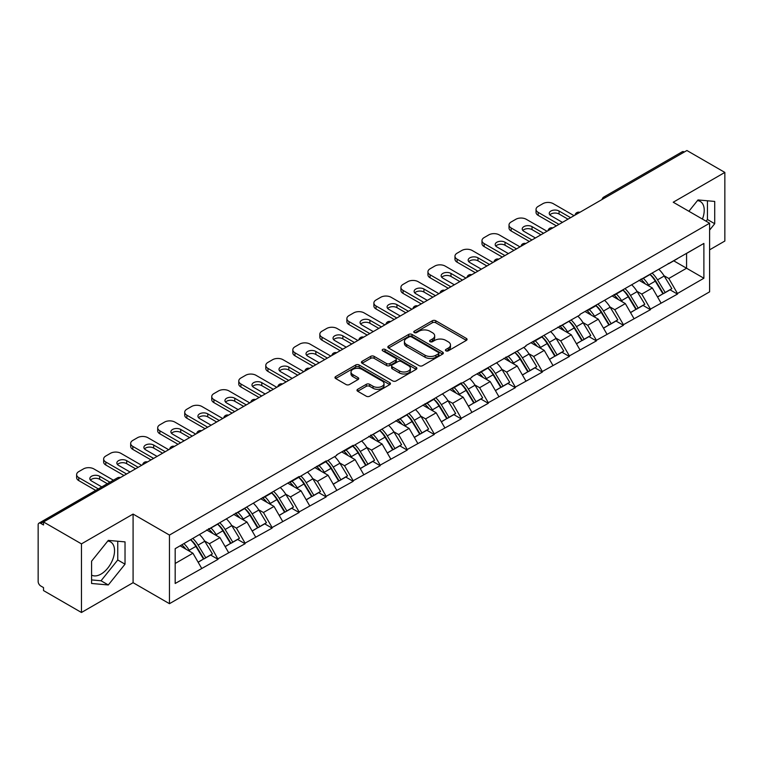 <?xml version="1.0" encoding="UTF-8"?>
<svg xmlns="http://www.w3.org/2000/svg" width="763" height="763" viewBox="0 0 763 763"><rect width="100%" height="100%" fill="white"/><g stroke="black" fill="none" stroke-linecap="round" stroke-linejoin="round"><path stroke-width="1.14" d="M445.907 350.827A1.679 0.973 0 0 0 448.282 350.827L466.355 340.393A2.403 1.392 0 0 0 467.061 339.411A2.403 1.392 0 0 0 466.355 338.429L435.749 320.756A2.403 1.392 0 0 0 432.344 320.756L414.28 331.19A1.679 0.973 0 0 0 413.784 331.876A1.679 0.973 0 0 0 414.28 332.563A1.679 0.973 0 0 0 416.655 332.563L418.992 331.218A7.697 4.444 0 0 1 429.874 331.218L432.43 332.687A7.697 4.444 0 0 1 434.681 335.825A7.697 4.444 0 0 1 432.43 338.972L430.094 340.317A1.679 0.973 0 0 0 429.598 341.004A1.679 0.973 0 0 0 430.094 341.69A1.679 0.973 0 0 0 432.468 341.69L434.815 340.346A7.697 4.444 0 0 1 445.697 340.346L448.243 341.814A7.697 4.444 0 0 1 450.494 344.962A7.697 4.444 0 0 1 448.243 348.1L445.907 349.454A1.679 0.973 0 0 0 445.411 350.141A1.679 0.973 0 0 0 445.907 350.827L445.907 349.454M91.589 575.092A19.113 11.035 120 0 0 101.031 574.081A19.113 11.035 120 0 0 113.515 557.238A19.113 11.035 120 0 0 110.587 541.93A19.113 11.035 120 0 0 107.764 541.062M697.458 200.612A19.113 11.035 -60 0 1 700.281 201.48A19.113 11.035 -60 0 1 702.418 219.076M357.694 389.283A2.403 1.392 0 0 0 356.989 390.265A2.403 1.392 0 0 0 357.694 391.247L366.288 396.207A2.403 1.392 0 0 0 369.683 396.207L389.75 384.619A2.403 1.392 0 0 0 390.456 383.636A2.403 1.392 0 0 0 389.75 382.654L359.144 364.981A2.403 1.392 0 0 0 355.739 364.981L335.672 376.569A2.403 1.392 0 0 0 334.976 377.551A2.403 1.392 0 0 0 335.672 378.534L346.049 384.523A2.403 1.392 0 0 0 349.454 384.523L358.038 379.564A2.403 1.392 0 0 0 358.744 378.582A2.403 1.392 0 0 0 358.038 377.599L352.897 374.633A6.428 3.71 0 0 1 351.009 372.001A6.428 3.71 0 0 1 354.976 368.577A6.428 3.71 0 0 1 361.986 369.378L382.139 381.014A6.428 3.71 0 0 1 384.027 383.636A6.428 3.71 0 0 1 380.05 387.07A6.428 3.71 0 0 1 373.04 386.259L369.683 384.323A2.403 1.392 0 0 0 366.288 384.323L357.694 389.283L357.694 391.247M133.086 514.071L81.46 543.876L43.52 521.968L686.91 150.511L724.85 172.419L673.224 202.224L709.609 223.225L169.462 535.073L133.086 514.071L133.086 582.684L169.462 603.686L169.462 535.073M419.164 365.668A2.403 1.392 0 0 0 422.568 365.668L442.635 354.089A2.403 1.392 0 0 0 443.332 353.107A2.403 1.392 0 0 0 442.635 352.125L412.02 334.452A2.403 1.392 0 0 0 408.625 334.452L388.558 346.04A2.403 1.392 0 0 0 387.852 347.022A2.403 1.392 0 0 0 388.558 348.004L419.164 365.668M383.369 351.19A1.679 0.973 0 0 1 385.077 351.428L385.077 349.425L416.188 367.394A2.403 1.392 0 0 1 416.894 368.376A2.403 1.392 0 0 1 416.188 369.349L396.121 380.937A2.403 1.392 0 0 1 392.726 380.937L362.12 363.264L370.704 358.343L370.704 356.35L362.12 361.3A2.403 1.392 0 0 0 361.414 362.282A2.403 1.392 0 0 0 362.12 363.264L362.12 361.3M370.704 358.343A2.403 1.392 0 0 1 374.108 358.343L374.108 356.35A2.403 1.392 0 0 0 370.704 356.35M374.108 356.35L386.517 363.512A2.403 1.392 0 0 0 389.922 363.512L395.615 360.222A2.403 1.392 0 0 0 396.321 359.239A2.403 1.392 0 0 0 395.615 358.257L382.692 350.799A1.679 0.973 0 0 1 382.196 350.112A1.679 0.973 0 0 1 383.236 349.216A1.679 0.973 0 0 1 385.077 349.425M169.462 603.686L709.609 291.838L709.609 223.225M190.712 539.708A16.414 9.48 -120 0 1 196.339 546.279L203.988 558.907L210.655 555.054L218.056 559.327L209.396 543.723L204.589 540.957M218.056 559.327L175.175 583.485L175.175 548.673L299.125 476.513L299.125 477.113L326.154 460.909L326.154 461.51L336.721 455.416L336.721 454.815L353.174 445.306L353.174 445.907L461.272 382.902L461.272 383.503L471.839 377.399L471.839 376.798L525.888 346.192L525.888 345.591L579.937 314.985L579.937 314.385L703.887 243.426L703.887 278.237L677.468 293.488L668.808 278.485L664.01 275.71M650.133 274.461A16.414 9.48 -120 0 1 655.751 281.032L663.4 293.669L670.067 289.816L677.468 294.089L677.468 293.488M677.468 294.089L650.448 309.091L641.788 294.089L636.981 291.313M623.104 290.064A16.414 9.48 -120 0 1 628.731 296.635L636.38 309.263L643.047 305.419L650.448 309.692L650.448 309.091M650.448 309.692L623.419 324.695L614.759 309.692L609.961 306.917M596.084 305.667A16.414 9.48 -120 0 1 601.702 312.239L609.351 324.866L616.018 321.023L623.419 325.296L623.419 324.695M623.419 325.296L596.399 340.298L587.739 325.296L582.932 322.52M569.055 321.271A16.414 9.48 -120 0 1 574.682 327.842L582.331 340.47L588.998 336.626L596.399 340.889L596.399 340.298M596.399 340.889L569.37 355.892L560.71 340.889L555.912 338.123M542.035 336.874A16.414 9.48 -120 0 1 547.653 343.445L555.302 356.073L561.969 352.22L569.37 356.493L569.37 355.892M569.37 356.493L542.35 371.495L533.69 356.493L528.883 353.727M515.006 352.477A16.414 9.48 -120 0 1 520.633 359.049L528.282 371.676L534.949 367.823L542.35 372.096L542.35 371.495M542.35 372.096L515.321 387.099L506.661 372.096L501.863 369.33M487.986 368.081A16.414 9.48 -120 0 1 493.604 374.652L501.253 387.28L507.92 383.427L515.321 387.699L515.321 387.099M515.321 387.699L488.301 402.702L479.641 387.699L474.834 384.934M460.957 383.684A16.414 9.48 -120 0 1 466.584 390.255L474.233 402.883L480.9 399.03L488.301 403.303L488.301 402.702M488.301 403.303L461.272 418.305L452.612 403.303L447.814 400.537M433.937 399.287A16.414 9.48 -120 0 1 439.555 405.849L447.204 418.486L453.871 414.633L461.272 418.906L461.272 418.305M461.272 418.906L434.252 433.909L425.592 418.906L420.785 416.14M406.908 414.891A16.414 9.48 -120 0 1 412.535 421.453L420.184 434.09L426.851 430.237L434.252 434.509L434.252 433.909M434.252 434.509L407.223 449.512L398.563 434.509L393.765 431.734M379.888 430.485A16.414 9.48 -120 0 1 385.506 437.056L393.155 449.693L399.822 445.84L407.223 450.113L407.223 449.512M407.223 450.113L380.203 465.115L371.543 450.113L366.736 447.337M352.859 446.088A16.414 9.48 -120 0 1 358.486 452.659L366.135 465.296L372.802 461.443L380.203 465.716L380.203 465.115M380.203 465.716L353.174 480.719L344.514 465.716L339.716 462.941M325.839 461.691A16.414 9.48 -120 0 1 331.457 468.263L339.106 480.89L345.773 477.047L353.174 481.319L353.174 480.719M353.174 481.319L326.154 496.322L317.494 481.319L312.687 478.544M298.81 477.295A16.414 9.48 -120 0 1 304.437 483.866L312.086 496.494L318.753 492.65L326.154 496.923L326.154 496.322M326.154 496.923L299.125 511.925L290.465 496.923L285.667 494.147M271.79 492.898A16.414 9.48 -120 0 1 277.408 499.469L285.057 512.097L291.724 508.253L299.125 512.517L299.125 511.925M299.125 512.517L272.105 527.519L263.445 512.517L258.638 509.751M244.761 508.501A16.414 9.48 -120 0 1 250.388 515.073L258.037 527.7L264.704 523.847L272.105 528.12L272.105 527.519M272.105 528.12L245.076 543.122L236.416 528.12L231.618 525.354M217.741 524.105A16.414 9.48 -120 0 1 223.359 530.676L231.008 543.304L237.674 539.451L245.076 543.723L245.076 543.122M245.076 543.723L218.056 558.726M208.871 528.625L209.396 528.921L218.056 523.923M209.396 543.723L219.963 537.629L206.62 529.923M228.623 552.631L219.963 537.629M235.901 513.022L236.416 513.318L245.076 508.32M236.416 528.12L246.983 522.026L233.64 514.319M255.643 537.028L246.983 522.026M262.92 497.419L263.445 497.714L272.105 492.717M263.445 512.517L274.012 506.422L260.669 498.716M282.672 521.425L274.012 506.422M289.95 481.815L290.465 482.111L299.125 477.113M290.465 496.923L301.032 490.819L287.689 483.113M309.692 505.821L301.032 490.819M316.969 466.212L317.494 466.517L326.154 461.51M317.494 481.319L328.061 475.215L314.718 467.509M336.721 490.218L328.061 475.215M343.999 450.609L344.514 450.914L353.174 445.907M344.514 465.716L355.081 459.612L341.738 451.915M363.741 474.615L355.081 459.612M371.018 435.005L371.543 435.311L380.203 430.303M371.543 450.113L382.11 444.009L368.767 436.312M390.77 459.011L382.11 444.009M398.048 419.402L398.563 419.707L407.223 414.71M398.563 434.509L409.13 428.405L395.787 420.709M417.79 443.408L409.13 428.405M425.067 403.799L425.592 404.104L434.252 399.106M425.592 418.906L436.159 412.802L422.816 405.105M444.819 427.805L436.159 412.802M452.097 388.205L452.612 388.501L461.272 383.503M452.612 403.303L463.179 397.199L449.836 389.502M471.839 412.201L463.179 397.199M479.116 372.602L479.641 372.897L488.301 367.9M479.641 387.699L490.208 381.595L476.865 373.899M498.868 396.607L490.208 381.595M506.146 356.998L506.661 357.294L515.321 352.296M506.661 372.096L517.228 366.002L503.885 358.295M525.888 381.004L517.228 366.002M533.165 341.395L533.69 341.69L542.35 336.693M533.69 356.493L544.257 350.398L530.914 342.692M552.917 365.401L544.257 350.398M560.195 325.791L560.71 326.087L569.37 321.089M560.71 340.889L571.277 334.795L557.934 327.089M579.937 349.797L571.277 334.795M587.214 310.188L587.739 310.493L596.399 305.486M587.739 325.296L598.306 319.192L584.963 311.485M606.966 334.194L598.306 319.192M614.244 294.585L614.759 294.89L623.419 289.883M614.759 309.692L625.326 303.588L611.983 295.882M633.986 318.591L625.326 303.588M641.263 278.981L641.788 279.287L650.448 274.279M641.788 294.089L652.355 287.985L639.013 280.288M661.016 302.987L652.355 287.985M684.316 152.009L605.841 197.321M604.735 197.96A3.672 2.117 120 0 1 605.669 197.216A3.672 2.117 60 0 0 603.829 197.035L682.303 151.732A3.672 2.117 60 0 1 684.144 151.913M668.293 263.378L668.808 263.683L677.468 258.676M668.808 278.485L686.566 268.233L686.566 253.43L703.887 243.426M673.748 260.832L703.887 278.237M709.609 249.825L724.85 241.032L724.85 172.419M81.46 543.876L81.46 612.489L43.52 590.581L43.52 587.586L40.744 585.984A3.672 2.117 -120 0 1 38.15 581.482L38.15 524.868A3.672 2.117 -120 0 1 38.913 523.189A3.672 2.117 -120 0 1 40.744 523.37L43.52 524.973L43.52 521.968M81.46 612.489L133.086 582.684M175.175 563.475L192.934 553.223L180.116 545.822M201.594 568.225L192.934 553.223M655.369 281.328L656.228 281.824M628.35 296.931L629.208 297.427M601.32 312.534L602.179 313.03M574.301 328.138L575.159 328.634M547.271 343.741L548.13 344.237M520.252 359.344L521.11 359.831M493.222 374.938L494.081 375.434M466.203 390.542L467.061 391.038M439.173 406.145L440.032 406.641M412.154 421.748L413.012 422.244M385.124 437.352L385.983 437.848M358.105 452.955L358.963 453.451M331.075 468.558L331.934 469.054M304.055 484.162L304.914 484.658M277.026 499.765L277.885 500.261M250.006 515.368L250.865 515.864M222.977 530.972L223.836 531.458M195.957 546.566L196.816 547.061M709.609 230.073L714.712 223.721L714.712 201.432L698.002 199.935L688.894 211.265M125.027 541.883L108.308 540.385L91.589 561.187L91.589 583.476L108.308 584.963L125.027 564.172L125.027 541.883M446.574 351.066L448.243 350.103A7.697 4.444 0 0 0 450.494 346.955L450.494 344.962M434.681 335.825L434.681 337.828A7.697 4.444 0 0 1 432.43 340.966L430.761 341.929M466.355 338.429L466.355 340.393L435.749 322.759A2.403 1.392 0 0 0 432.344 322.759L414.948 332.802M442.597 354.108L412.02 336.454A2.403 1.392 0 0 0 408.625 336.454L388.586 348.023M438.382 353.794A1.679 0.973 0 0 0 438.878 353.107A1.679 0.973 0 0 0 438.382 352.42L411.515 336.912A1.679 0.973 0 0 0 409.13 336.912L406.669 338.333A7.697 4.444 0 0 0 404.419 341.471A7.697 4.444 0 0 0 406.669 344.618L425.029 355.215A7.697 4.444 0 0 0 435.911 355.215L438.382 353.794L438.382 355.796A1.679 0.973 0 0 0 438.878 355.11L438.878 353.107M404.419 341.471L404.419 343.474A7.697 4.444 0 0 0 406.669 346.612L406.669 344.618M438.382 355.796L435.911 357.218A7.697 4.444 0 0 1 425.029 357.218L406.669 346.612M374.108 358.343L386.517 365.515A2.403 1.392 0 0 0 389.922 365.515L395.615 362.225A2.403 1.392 0 0 0 396.321 361.242L396.321 359.239M385.077 351.428L416.159 369.368M399.402 370.952A6.428 3.71 0 0 0 406.412 371.753A6.428 3.71 0 0 0 410.38 368.319A6.428 3.71 0 0 0 408.501 365.696L401.395 361.595A2.403 1.392 0 0 0 398 361.595L392.296 364.886A2.403 1.392 0 0 0 391.6 365.868A2.403 1.392 0 0 0 392.296 366.85L399.402 370.952L399.402 372.945A6.428 3.71 0 0 0 406.412 373.756A6.428 3.71 0 0 0 410.38 370.322L410.38 368.319M391.6 365.868L391.6 367.871A2.403 1.392 0 0 0 392.296 368.853L392.296 366.85M399.402 372.945L392.296 368.853M384.027 383.636L384.027 385.639A6.428 3.71 0 0 1 380.05 389.073A6.428 3.71 0 0 1 373.04 388.262L369.683 386.326A2.403 1.392 0 0 0 366.288 386.326L357.733 391.266M351.009 372.001L351.009 374.004A6.428 3.71 0 0 0 352.897 376.626L352.897 374.633M358.009 379.583L352.897 376.626M389.721 384.638L359.144 366.984A2.403 1.392 0 0 0 355.739 366.984L335.71 378.553M706.09 221.194L707.444 219.515L707.444 200.774M707.444 219.515L714.712 223.721M91.589 579.928L101.031 580.767L117.75 559.975L117.75 541.234M117.75 559.975L125.027 564.172M101.031 580.767L108.308 584.963M574.053 215.671L553.261 203.673A7.353 4.244 0 0 0 542.865 203.673L538.192 206.372A7.353 4.244 0 0 0 536.036 209.377A7.353 4.244 0 0 0 538.192 212.372L538.192 215.376L556.38 225.877M538.192 215.376A7.353 4.244 180 0 1 536.036 212.372L536.036 209.377M549.856 214.87A5.761 3.329 180 0 1 559.069 214.022L567.987 219.172M538.192 212.372L558.974 224.379M562.445 222.376L550.924 215.719A5.761 3.329 180 0 1 549.236 213.373A5.761 3.329 180 0 1 552.793 210.302A5.761 3.329 180 0 1 559.069 211.027L570.581 217.674M658.927 269.387A20.086 11.598 60 0 1 664.192 276.006L657.525 279.859A20.086 11.598 -120 0 0 652.26 273.24M657.525 279.859L665.174 292.487L671.841 288.643L664.192 276.006M663.4 293.669L665.174 292.487M670.067 289.816L671.841 288.643M640.767 279.268A16.414 9.48 60 0 1 645.298 283.912M643.333 278.39A20.086 11.598 60 0 1 648.598 285.009L649.351 286.259M657.572 297.026L662.923 293.793L655.264 281.156A20.086 11.598 -120 0 0 650 274.537M662.923 293.793L657.506 296.912M547.023 231.275L526.241 219.277A7.353 4.244 0 0 0 515.845 219.277L511.162 221.976A7.353 4.244 0 0 0 509.016 224.971A7.353 4.244 0 0 0 511.162 227.975L511.162 230.979L529.35 241.48M511.162 230.979A7.353 4.244 180 0 1 509.016 227.975L509.016 224.971M522.836 230.474A5.761 3.329 180 0 1 532.04 229.625L540.957 234.775M511.162 227.975L531.954 239.973M535.416 237.98L523.895 231.323A5.761 3.329 180 0 1 522.216 228.976A5.761 3.329 180 0 1 525.764 225.905A5.761 3.329 180 0 1 532.04 226.63L543.561 233.278M631.898 284.99A20.086 11.598 60 0 1 637.162 291.609L630.496 295.462A20.086 11.598 -120 0 0 625.231 288.843M630.496 295.462L638.145 308.09L644.811 304.237L637.162 291.609M636.38 309.263L638.145 308.09M643.047 305.419L644.811 304.237M613.748 294.871A16.414 9.48 60 0 1 618.278 299.516M616.313 293.993A20.086 11.598 60 0 1 621.578 300.612L622.331 301.852M630.553 312.63L635.894 309.396L628.245 296.759A20.086 11.598 -120 0 0 622.98 290.14M635.894 309.396L630.486 312.515M520.004 246.878L499.212 234.88A7.353 4.244 0 0 0 488.816 234.88L484.143 237.579A7.353 4.244 0 0 0 481.987 240.574A7.353 4.244 0 0 0 484.143 243.578L484.143 246.583L502.331 257.083M484.143 246.583A7.353 4.244 180 0 1 481.987 243.578L481.987 240.574M495.807 246.077A5.761 3.329 180 0 1 505.02 245.228L513.938 250.378M484.143 243.578L504.925 255.576M508.396 253.583L496.875 246.926A5.761 3.329 180 0 1 495.187 244.58A5.761 3.329 180 0 1 498.744 241.509A5.761 3.329 180 0 1 505.02 242.224L516.532 248.881M604.878 300.593A20.086 11.598 60 0 1 610.142 307.212L603.476 311.066A20.086 11.598 -120 0 0 598.211 304.447M603.476 311.066L611.125 323.693L617.792 319.84L610.142 307.212M609.351 324.866L611.125 323.693M616.018 321.023L617.792 319.84M586.718 310.474A16.414 9.48 60 0 1 591.249 315.119M589.284 309.597A20.086 11.598 60 0 1 594.549 316.216L595.302 317.456M603.523 328.233L608.874 324.99L601.215 312.363A20.086 11.598 -120 0 0 595.951 305.744M608.874 324.99L603.457 328.119M492.974 262.482L472.192 250.483A7.353 4.244 0 0 0 461.796 250.483L457.113 253.182A7.353 4.244 0 0 0 454.967 256.177A7.353 4.244 0 0 0 457.113 259.182L457.113 262.186L475.301 272.687M457.113 262.186A7.353 4.244 180 0 1 454.967 259.182L454.967 256.177M468.787 261.68A5.761 3.329 180 0 1 477.991 260.832L486.908 265.982M457.113 259.182L477.905 271.18M481.367 269.186L469.846 262.529A5.761 3.329 180 0 1 468.167 260.183A5.761 3.329 180 0 1 471.715 257.112A5.761 3.329 180 0 1 477.991 257.827L489.512 264.484M577.849 316.197A20.086 11.598 60 0 1 583.113 322.816L576.447 326.669A20.086 11.598 -120 0 0 571.182 320.04M576.447 326.669L584.096 339.297L590.762 335.443L583.113 322.816M582.331 340.47L584.096 339.297M588.998 336.626L590.762 335.443M559.699 326.078A16.414 9.48 60 0 1 564.229 330.722M562.264 325.2A20.086 11.598 60 0 1 567.529 331.819L568.282 333.059M576.504 343.836L581.845 340.594L574.196 327.966A20.086 11.598 -120 0 0 568.931 321.347M581.845 340.594L576.437 343.722M465.955 278.085L445.163 266.077A7.353 4.244 0 0 0 434.767 266.077L430.094 268.786A7.353 4.244 0 0 0 427.938 271.781A7.353 4.244 0 0 0 430.094 274.785L430.094 277.78L448.282 288.28M430.094 277.78A7.353 4.244 180 0 1 427.938 274.785L427.938 271.781M441.758 277.284A5.761 3.329 180 0 1 450.971 276.435L459.889 281.585M430.094 274.785L450.876 286.783M454.347 284.78L442.826 278.133A5.761 3.329 180 0 1 441.138 275.786A5.761 3.329 180 0 1 444.695 272.715A5.761 3.329 180 0 1 450.971 273.431L462.483 280.088M550.829 331.8A20.086 11.598 60 0 1 556.093 338.419L549.427 342.272A20.086 11.598 -120 0 0 544.162 335.644M549.427 342.272L557.076 354.9L563.743 351.047L556.093 338.419M555.302 356.073L557.076 354.9M561.969 352.22L563.743 351.047M532.669 341.681A16.414 9.48 60 0 1 537.2 346.326M535.235 340.794A20.086 11.598 60 0 1 540.5 347.423L541.253 348.662M549.474 359.44L554.825 356.197L547.166 343.569A20.086 11.598 -120 0 0 541.902 336.95M554.825 356.197L549.408 359.325M438.925 293.688L418.143 281.681A7.353 4.244 0 0 0 407.747 281.681L403.064 284.389A7.353 4.244 0 0 0 400.918 287.384A7.353 4.244 0 0 0 403.064 290.388L403.064 293.383L421.252 303.884M403.064 293.383A7.353 4.244 180 0 1 400.918 290.388L400.918 287.384M414.738 292.887A5.761 3.329 180 0 1 423.942 292.038L432.859 297.189M403.064 290.388L423.856 302.386M427.318 300.384L415.797 293.736A5.761 3.329 180 0 1 414.118 291.39A5.761 3.329 180 0 1 417.666 288.319A5.761 3.329 180 0 1 423.942 289.034L435.463 295.682M523.8 347.403A20.086 11.598 60 0 1 529.064 354.022L522.397 357.866A20.086 11.598 -120 0 0 517.133 351.247M522.397 357.866L530.047 370.503L536.713 366.65L529.064 354.022M528.282 371.676L530.047 370.503M534.949 367.823L536.713 366.65M505.65 357.284A16.414 9.48 60 0 1 510.18 361.929M508.215 356.397A20.086 11.598 60 0 1 513.48 363.026L514.233 364.266M522.455 375.043L527.796 371.8L520.147 359.173A20.086 11.598 -120 0 0 514.882 352.554M527.796 371.8L522.388 374.929M411.906 309.292L391.114 297.284A7.353 4.244 0 0 0 380.718 297.284L376.045 299.983A7.353 4.244 0 0 0 373.889 302.987A7.353 4.244 0 0 0 376.045 305.992L376.045 308.986L394.233 319.487M376.045 308.986A7.353 4.244 180 0 1 373.889 305.992L373.889 302.987M387.709 308.49A5.761 3.329 180 0 1 396.922 307.642L405.84 312.792M376.045 305.992L396.827 317.99M400.298 315.987L388.777 309.339A5.761 3.329 180 0 1 387.089 306.984A5.761 3.329 180 0 1 390.646 303.922A5.761 3.329 180 0 1 396.922 304.637L408.434 311.285M496.78 362.997A20.086 11.598 60 0 1 502.044 369.626L495.378 373.469A20.086 11.598 -120 0 0 490.113 366.85M495.378 373.469L503.027 386.107L509.694 382.253L502.044 369.626M501.253 387.28L503.027 386.107M507.92 383.427L509.694 382.253M478.62 372.888A16.414 9.48 60 0 1 483.151 377.532M481.186 372.001A20.086 11.598 60 0 1 486.451 378.62L487.204 379.869M495.425 390.646L500.776 387.404L493.117 374.776A20.086 11.598 -120 0 0 487.853 368.157M500.776 387.404L495.359 390.532M384.876 324.895L364.094 312.887A7.353 4.244 0 0 0 353.698 312.887L349.015 315.586A7.353 4.244 0 0 0 346.869 318.591A7.353 4.244 0 0 0 349.015 321.595L349.015 324.59L367.203 335.091M349.015 324.59A7.353 4.244 180 0 1 346.869 321.595L346.869 318.591M360.689 324.094A5.761 3.329 180 0 1 369.893 323.245L378.81 328.395M349.015 321.595L369.807 333.593M373.269 331.59L361.748 324.943A5.761 3.329 180 0 1 360.069 322.587A5.761 3.329 180 0 1 363.617 319.516A5.761 3.329 180 0 1 369.893 320.241L381.414 326.888M469.75 378.601A20.086 11.598 60 0 1 475.015 385.229L468.348 389.073A20.086 11.598 -120 0 0 463.084 382.454M468.348 389.073L475.998 401.71L482.664 397.857L475.015 385.229M474.233 402.883L475.998 401.71M480.9 399.03L482.664 397.857M451.601 388.481A16.414 9.48 60 0 1 456.131 393.126M454.166 387.604A20.086 11.598 60 0 1 459.431 394.223L460.184 395.472M468.406 406.25L473.747 403.007L466.098 390.379A20.086 11.598 -120 0 0 460.833 383.751M473.747 403.007L468.339 406.135M357.857 340.489L337.065 328.491A7.353 4.244 0 0 0 326.669 328.491L321.996 331.19A7.353 4.244 0 0 0 319.84 334.194A7.353 4.244 0 0 0 321.996 337.189L321.996 340.193L340.184 350.694M321.996 340.193A7.353 4.244 180 0 1 319.84 337.189L319.84 334.194M333.66 339.697A5.761 3.329 180 0 1 342.873 338.839L351.791 343.999M321.996 337.189L342.778 349.196M346.249 347.194L334.728 340.546A5.761 3.329 180 0 1 333.04 338.19A5.761 3.329 180 0 1 336.597 335.119A5.761 3.329 180 0 1 342.873 335.844L354.385 342.492M442.731 394.204A20.086 11.598 60 0 1 447.995 400.823L441.329 404.676A20.086 11.598 -120 0 0 436.064 398.057M441.329 404.676L448.978 417.313L455.645 413.46L447.995 400.823M447.204 418.486L448.978 417.313M453.871 414.633L455.645 413.46M424.571 404.085A16.414 9.48 60 0 1 429.102 408.73M427.137 403.207A20.086 11.598 60 0 1 432.402 409.826L433.155 411.076M441.376 421.853L446.727 418.61L439.068 405.983A20.086 11.598 -120 0 0 433.804 399.354M446.727 418.61L441.31 421.729M330.827 356.092L310.045 344.094A7.353 4.244 0 0 0 299.649 344.094L294.966 346.793A7.353 4.244 0 0 0 292.82 349.797A7.353 4.244 0 0 0 294.966 352.792L294.966 355.796L313.154 366.297M294.966 355.796A7.353 4.244 180 0 1 292.82 352.792L292.82 349.797M306.64 355.3A5.761 3.329 180 0 1 315.844 354.442L324.761 359.592M294.966 352.792L315.758 364.8M319.22 362.797L307.699 356.149A5.761 3.329 180 0 1 306.02 353.794A5.761 3.329 180 0 1 309.568 350.722A5.761 3.329 180 0 1 315.844 351.447L327.365 358.095M415.701 409.807A20.086 11.598 60 0 1 420.966 416.426L414.299 420.279A20.086 11.598 -120 0 0 409.035 413.66M414.299 420.279L421.949 432.907L428.615 429.064L420.966 416.426M420.184 434.09L421.949 432.907M426.851 430.237L428.615 429.064M397.552 419.688A16.414 9.48 60 0 1 402.082 424.333M400.117 418.811A20.086 11.598 60 0 1 405.382 425.43L406.135 426.679M414.357 437.457L419.698 434.214L412.049 421.577A20.086 11.598 -120 0 0 406.784 414.958M419.698 434.214L414.29 437.333M303.808 371.695L283.016 359.697A7.353 4.244 0 0 0 272.62 359.697L267.947 362.396A7.353 4.244 0 0 0 265.791 365.401A7.353 4.244 0 0 0 267.947 368.395L267.947 371.4L286.135 381.901M267.947 371.4A7.353 4.244 180 0 1 265.791 368.395L265.791 365.401M279.611 370.894A5.761 3.329 180 0 1 288.824 370.045L297.742 375.196M267.947 368.395L288.729 380.403M292.2 378.4L280.679 371.753A5.761 3.329 180 0 1 278.991 369.397A5.761 3.329 180 0 1 282.548 366.326A5.761 3.329 180 0 1 288.824 367.051L300.336 373.698M388.682 425.411A20.086 11.598 60 0 1 393.946 432.03L387.28 435.883A20.086 11.598 -120 0 0 382.015 429.264M387.28 435.883L394.929 448.51L401.596 444.667L393.946 432.03M393.155 449.693L394.929 448.51M399.822 445.84L401.596 444.667M370.522 435.291A16.414 9.48 60 0 1 375.053 439.936M373.088 434.414A20.086 11.598 60 0 1 378.353 441.033L379.106 442.282M387.327 453.05L392.678 449.817L385.019 437.18A20.086 11.598 -120 0 0 379.755 430.561M392.678 449.817L387.261 452.936M276.778 387.299L255.996 375.301A7.353 4.244 0 0 0 245.6 375.301L240.917 378A7.353 4.244 0 0 0 238.771 381.004A7.353 4.244 0 0 0 240.917 383.999L240.917 387.003L259.105 397.504M240.917 387.003A7.353 4.244 180 0 1 238.771 383.999L238.771 381.004M252.591 386.498A5.761 3.329 180 0 1 261.795 385.649L270.712 390.799M240.917 383.999L261.709 396.007M265.171 394.004L253.65 387.346A5.761 3.329 180 0 1 251.971 385A5.761 3.329 180 0 1 255.519 381.929A5.761 3.329 180 0 1 261.795 382.654L273.316 389.302M361.652 441.014A20.086 11.598 60 0 1 366.917 447.633L360.25 451.486A20.086 11.598 -120 0 0 354.986 444.867M360.25 451.486L367.9 464.114L374.566 460.27L366.917 447.633M366.135 465.296L367.9 464.114M372.802 461.443L374.566 460.27M343.503 450.895A16.414 9.48 60 0 1 348.033 455.54M346.068 450.017A20.086 11.598 60 0 1 351.333 456.636L352.086 457.886M360.308 468.654L365.649 465.42L358 452.783A20.086 11.598 -120 0 0 352.735 446.164M365.649 465.42L360.241 468.539M249.759 402.902L228.967 390.904A7.353 4.244 0 0 0 218.571 390.904L213.898 393.603A7.353 4.244 0 0 0 211.742 396.598A7.353 4.244 0 0 0 213.898 399.602L213.898 402.606L232.086 413.107M213.898 402.606A7.353 4.244 180 0 1 211.742 399.602L211.742 396.598M225.562 402.101A5.761 3.329 180 0 1 234.775 401.252L243.693 406.402M213.898 399.602L234.68 411.6M238.151 409.607L226.63 402.95A5.761 3.329 180 0 1 224.942 400.604A5.761 3.329 180 0 1 228.499 397.533A5.761 3.329 180 0 1 234.775 398.257L246.287 404.905M334.633 456.617A20.086 11.598 60 0 1 339.897 463.236L333.231 467.09A20.086 11.598 -120 0 0 327.966 460.471M333.231 467.09L340.88 479.717L347.546 475.864L339.897 463.236M339.106 480.89L340.88 479.717M345.773 477.047L347.546 475.864M316.473 466.498A16.414 9.48 60 0 1 321.004 471.143M319.039 465.621A20.086 11.598 60 0 1 324.304 472.24L325.057 473.48M333.278 484.257L338.629 481.014L330.97 468.387A20.086 11.598 -120 0 0 325.706 461.768M338.629 481.014L333.212 484.143M222.729 418.505L201.947 406.507A7.353 4.244 0 0 0 191.551 406.507L186.868 409.206A7.353 4.244 0 0 0 184.722 412.201A7.353 4.244 0 0 0 186.868 415.206L186.868 418.21L205.056 428.711M186.868 418.21A7.353 4.244 180 0 1 184.722 415.206L184.722 412.201M198.542 417.704A5.761 3.329 180 0 1 207.746 416.856L216.663 422.006M186.868 415.206L207.66 427.204M211.122 425.21L199.601 418.553A5.761 3.329 180 0 1 197.922 416.207A5.761 3.329 180 0 1 201.47 413.136A5.761 3.329 180 0 1 207.746 413.851L219.267 420.508M307.603 472.221A20.086 11.598 60 0 1 312.868 478.84L306.201 482.693A20.086 11.598 -120 0 0 300.937 476.074M306.201 482.693L313.851 495.321L320.517 491.467L312.868 478.84M312.086 496.494L313.851 495.321M318.753 492.65L320.517 491.467M289.454 482.102A16.414 9.48 60 0 1 293.984 486.746M292.019 481.224A20.086 11.598 60 0 1 297.284 487.843L298.037 489.083M306.259 499.86L311.6 496.618L303.951 483.99A20.086 11.598 -120 0 0 298.686 477.371M311.6 496.618L306.192 499.746M195.709 434.109L174.918 422.111A7.353 4.244 0 0 0 164.522 422.111L159.849 424.81A7.353 4.244 0 0 0 157.693 427.805A7.353 4.244 0 0 0 159.849 430.809L159.849 433.804L178.037 444.314M159.849 433.804A7.353 4.244 180 0 1 157.693 430.809L157.693 427.805M171.513 433.308A5.761 3.329 180 0 1 180.726 432.459L189.644 437.609M159.849 430.809L180.631 442.807M184.102 440.814L172.581 434.157A5.761 3.329 180 0 1 170.893 431.81A5.761 3.329 180 0 1 174.45 428.739A5.761 3.329 180 0 1 180.726 429.455L192.238 436.112M280.584 487.824A20.086 11.598 60 0 1 285.848 494.443L279.182 498.296A20.086 11.598 -120 0 0 273.917 491.668M279.182 498.296L286.831 510.924L293.497 507.071L285.848 494.443M285.057 512.097L286.831 510.924M291.724 508.253L293.497 507.071M262.424 497.705A16.414 9.48 60 0 1 266.955 502.35M264.99 496.827A20.086 11.598 60 0 1 270.255 503.446L271.008 504.686M279.229 515.464L284.58 512.221L276.921 499.593A20.086 11.598 -120 0 0 271.657 492.974M284.58 512.221L279.163 515.349M168.68 449.712L147.898 437.704A7.353 4.244 0 0 0 137.502 437.704L132.819 440.413A7.353 4.244 0 0 0 130.673 443.408A7.353 4.244 0 0 0 132.819 446.412L132.819 449.407L151.007 459.908M132.819 449.407A7.353 4.244 180 0 1 130.673 446.412L130.673 443.408M144.493 448.911A5.761 3.329 180 0 1 153.697 448.062L162.614 453.212M132.819 446.412L153.611 458.41M157.073 456.408L145.552 449.76A5.761 3.329 180 0 1 143.873 447.414A5.761 3.329 180 0 1 147.421 444.343A5.761 3.329 180 0 1 153.697 445.058L165.218 451.715M253.554 503.427A20.086 11.598 60 0 1 258.819 510.046L252.152 513.9A20.086 11.598 -120 0 0 246.888 507.271M252.152 513.9L259.801 526.527L266.468 522.674L258.819 510.046M258.037 527.7L259.801 526.527M264.704 523.847L266.468 522.674M235.405 513.308A16.414 9.48 60 0 1 239.935 517.953M237.97 512.421A20.086 11.598 60 0 1 243.235 519.05L243.988 520.29M252.21 531.067L257.551 527.824L249.902 515.197A20.086 11.598 -120 0 0 244.637 508.578M257.551 527.824L252.143 530.953M141.66 465.316L120.869 453.308A7.353 4.244 0 0 0 110.473 453.308L105.799 456.016A7.353 4.244 0 0 0 103.644 459.011A7.353 4.244 0 0 0 105.799 462.016L105.799 465.01L123.987 475.511M105.799 465.01A7.353 4.244 180 0 1 103.644 462.016L103.644 459.011M117.464 464.514A5.761 3.329 180 0 1 126.677 463.666L135.595 468.816M105.799 462.016L126.582 474.014M130.053 472.011L118.532 465.363A5.761 3.329 180 0 1 116.844 463.017A5.761 3.329 180 0 1 120.401 459.946A5.761 3.329 180 0 1 126.677 460.661L138.189 467.309M226.535 519.031A20.086 11.598 60 0 1 231.799 525.65L225.133 529.493A20.086 11.598 -120 0 0 219.868 522.874M225.133 529.493L232.782 542.131L239.448 538.277L231.799 525.65M231.008 543.304L232.782 542.131M237.674 539.451L239.448 538.277M208.375 528.912A16.414 9.48 60 0 1 212.906 533.556M210.941 528.025A20.086 11.598 60 0 1 216.206 534.653L216.959 535.893M225.18 546.67L230.531 543.428L222.872 530.8A20.086 11.598 -120 0 0 217.608 524.181M230.531 543.428L225.114 546.556M113.382 480.194L93.849 468.911A7.353 4.244 0 0 0 83.453 468.911L78.77 471.61A7.353 4.244 0 0 0 76.624 474.615A7.353 4.244 0 0 0 78.77 477.619L78.77 480.614L95.709 490.399M78.77 480.614A7.353 4.244 180 0 1 76.624 477.619L76.624 474.615M90.444 480.118A5.761 3.329 180 0 1 99.648 479.269L107.316 483.694M78.77 477.619L98.313 488.892M101.775 486.899L91.503 480.967A5.761 3.329 180 0 1 89.824 478.611A5.761 3.329 180 0 1 93.372 475.54A5.761 3.329 180 0 1 99.648 476.265L109.92 482.197M199.505 534.625A20.086 11.598 60 0 1 204.77 541.253L198.103 545.097A20.086 11.598 -120 0 0 192.839 538.478M198.103 545.097L205.752 557.734L212.419 553.881L204.77 541.253M203.988 558.907L205.752 557.734M210.655 555.054L212.419 553.881M181.794 544.858A16.414 9.48 60 0 1 185.886 549.15M183.921 543.628A20.086 11.598 60 0 1 189.186 550.247L189.939 551.496M198.161 562.274L203.502 559.031L195.853 546.403A20.086 11.598 -120 0 0 190.588 539.784M203.502 559.031L198.094 562.159M119.4 478.163L40.744 523.37M120.153 477.724A3.672 2.117 -60 0 0 119.228 478.067A3.672 2.117 -120 0 0 117.388 477.886L38.913 523.189M577.705 213.564A3.672 2.117 120 0 1 578.64 212.82A3.672 2.117 -60 0 1 579.575 212.486M550.686 229.167A3.672 2.117 120 0 1 551.62 228.423A3.672 2.117 -60 0 1 552.546 228.089M523.656 244.77A3.672 2.117 120 0 1 524.591 244.026A3.672 2.117 -60 0 1 525.526 243.693M496.637 260.364A3.672 2.117 120 0 1 497.571 259.63A3.672 2.117 -60 0 1 498.497 259.296M469.607 275.968A3.672 2.117 120 0 1 470.542 275.233A3.672 2.117 -60 0 1 471.477 274.89M442.588 291.571A3.672 2.117 120 0 1 443.522 290.837A3.672 2.117 -60 0 1 444.447 290.493M415.558 307.174A3.672 2.117 120 0 1 416.493 306.44A3.672 2.117 -60 0 1 417.428 306.097M388.539 322.778A3.672 2.117 120 0 1 389.473 322.043A3.672 2.117 -60 0 1 390.398 321.7M361.509 338.381A3.672 2.117 120 0 1 362.444 337.647A3.672 2.117 -60 0 1 363.379 337.303M334.49 353.984A3.672 2.117 120 0 1 335.424 353.24A3.672 2.117 -60 0 1 336.349 352.907M307.46 369.588A3.672 2.117 120 0 1 308.395 368.844A3.672 2.117 -60 0 1 309.33 368.51M280.441 385.191A3.672 2.117 120 0 1 281.375 384.447A3.672 2.117 -60 0 1 282.3 384.113M253.411 400.794A3.672 2.117 120 0 1 254.346 400.05A3.672 2.117 -60 0 1 255.281 399.717M226.392 416.398A3.672 2.117 120 0 1 227.326 415.654A3.672 2.117 -60 0 1 228.251 415.32M199.362 431.992A3.672 2.117 120 0 1 200.297 431.257A3.672 2.117 -60 0 1 201.232 430.923M172.343 447.595A3.672 2.117 120 0 1 173.277 446.86A3.672 2.117 -60 0 1 174.202 446.517M145.313 463.198A3.672 2.117 120 0 1 146.248 462.464A3.672 2.117 -60 0 1 147.183 462.12M448.243 350.103L448.243 348.1M430.094 341.69L430.094 340.317M432.43 340.966L432.43 338.972M414.28 332.563L414.28 331.19M432.344 322.759L432.344 320.756M435.749 322.759L435.749 320.756M388.558 348.004L388.558 346.04M408.625 336.454L408.625 334.452M412.02 336.454L412.02 334.452M442.635 354.089L442.635 352.125M425.029 357.218L425.029 355.215M435.911 357.218L435.911 355.215M386.517 365.515L386.517 363.512M389.922 365.515L389.922 363.512M395.615 362.225L395.615 360.222M416.188 369.349L416.188 367.394M366.288 386.326L366.288 384.323M369.683 386.326L369.683 384.323M373.04 388.262L373.04 386.259M358.038 379.564L358.038 377.599M335.672 378.534L335.672 376.569M355.739 366.984L355.739 364.981M359.144 366.984L359.144 364.981M389.75 384.619L389.75 382.654M655.264 281.156L648.598 285.009M559.069 214.022L559.069 211.027M628.245 296.759L621.578 300.612M532.04 229.625L532.04 226.63M601.215 312.363L594.549 316.216M505.02 245.228L505.02 242.224M574.196 327.966L567.529 331.819M477.991 260.832L477.991 257.827M547.166 343.569L540.5 347.423M450.971 276.435L450.971 273.431M520.147 359.173L513.48 363.026M423.942 292.038L423.942 289.034M493.117 374.776L486.451 378.62M396.922 307.642L396.922 304.637M466.098 390.379L459.431 394.223M369.893 323.245L369.893 320.241M439.068 405.983L432.402 409.826M342.873 338.839L342.873 335.844M412.049 421.577L405.382 425.43M315.844 354.442L315.844 351.447M385.019 437.18L378.353 441.033M288.824 370.045L288.824 367.051M358 452.783L351.333 456.636M261.795 385.649L261.795 382.654M330.97 468.387L324.304 472.24M234.775 401.252L234.775 398.257M303.951 483.99L297.284 487.843M207.746 416.856L207.746 413.851M276.921 499.593L270.255 503.446M180.726 432.459L180.726 429.455M249.902 515.197L243.235 519.05M153.697 448.062L153.697 445.058M222.872 530.8L216.206 534.653M126.677 463.666L126.677 460.661M195.853 546.403L189.186 550.247M99.648 479.269L99.648 476.265M603.829 197.035A3.672 3.672 0 0 0 602.064 199.505M579.823 212.343A3.672 3.672 0 0 0 575.035 215.099M552.793 227.946A3.672 3.672 0 0 0 548.015 230.703M525.774 243.55A3.672 3.672 0 0 0 520.986 246.306M498.744 259.153A3.672 3.672 0 0 0 493.966 261.909M471.725 274.756A3.672 3.672 0 0 0 466.937 277.513M444.695 290.36A3.672 3.672 0 0 0 439.917 293.116M417.676 305.953A3.672 3.672 0 0 0 412.888 308.719M390.646 321.557A3.672 3.672 0 0 0 385.868 324.323M363.627 337.16A3.672 3.672 0 0 0 358.839 339.926M336.597 352.764A3.672 3.672 0 0 0 331.819 355.529M309.578 368.367A3.672 3.672 0 0 0 304.79 371.133M282.548 383.97A3.672 3.672 0 0 0 277.77 386.727M255.529 399.574A3.672 3.672 0 0 0 250.741 402.33M228.499 415.177A3.672 3.672 0 0 0 223.721 417.933M201.48 430.78A3.672 3.672 0 0 0 196.692 433.537M174.45 446.384A3.672 3.672 0 0 0 169.672 449.14M147.431 461.977A3.672 3.672 0 0 0 142.643 464.743M120.401 477.581A3.672 3.672 0 0 0 117.388 477.886"/></g></svg>
